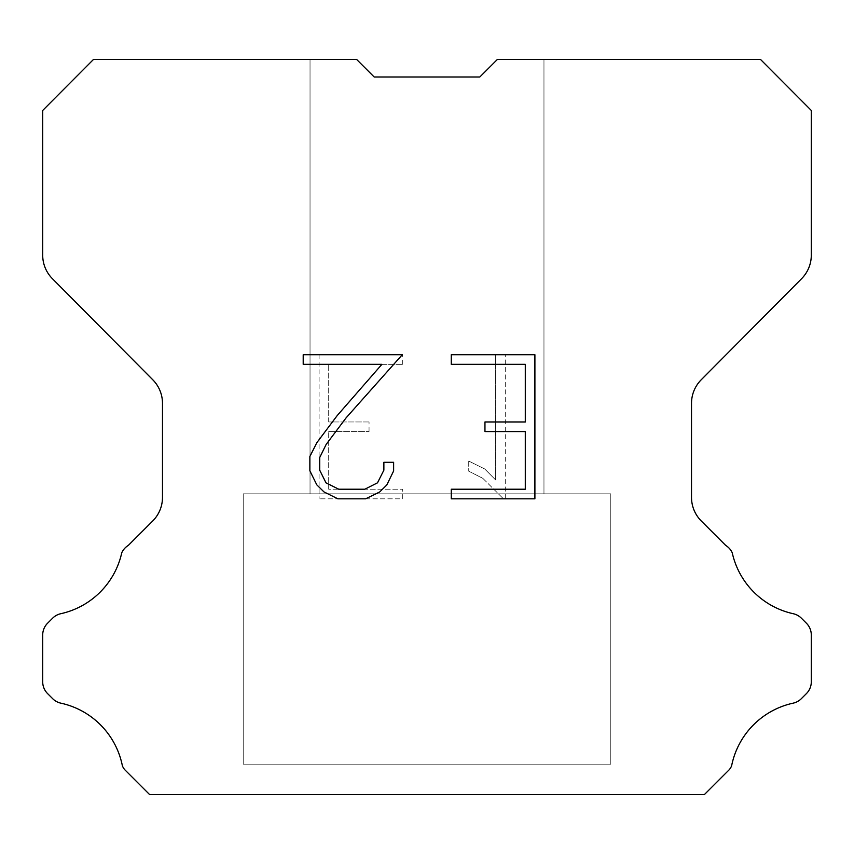 <?xml version="1.0" encoding="UTF-8"?>
<svg xmlns="http://www.w3.org/2000/svg" width="854" height="854" viewBox="0 0 854 854"><rect width="100%" height="100%" fill="white"/><g stroke="black" fill="none" stroke-linecap="round" stroke-linejoin="round"><path stroke-width="0.64" stroke-dasharray="4.27 3.2" d="M543.966 493.836L543.966 59.406L497.402 59.406L479.82 76.988L374.18 76.988L356.598 59.406L310.034 59.406L310.034 493.836L543.966 493.836L310.034 493.836L543.966 493.836L543.966 59.406L497.402 59.406L479.82 76.988L374.18 76.988L356.598 59.406L310.034 59.406L310.034 493.836L543.966 493.836L310.034 493.836L543.966 493.836L543.966 59.406L497.402 59.406L479.82 76.988L374.18 76.988L356.598 59.406L310.034 59.406L310.034 493.836L543.966 493.836L310.034 493.836L543.966 493.836L543.966 59.406L497.402 59.406L479.82 76.988L374.18 76.988L356.598 59.406L310.034 59.406L310.034 493.836L543.966 493.836L310.034 493.836L543.966 493.836L543.966 59.406L497.402 59.406L479.82 76.988L374.18 76.988L356.598 59.406L310.034 59.406L310.034 493.836L543.966 493.836L310.034 493.836L543.966 493.836L543.966 59.406L497.402 59.406L479.82 76.988L374.18 76.988L356.598 59.406L310.034 59.406L310.034 493.836L543.966 493.836L310.034 493.836L543.966 493.836L543.966 59.406L497.402 59.406L479.82 76.988L374.18 76.988L356.598 59.406L310.034 59.406L310.034 493.836L543.966 493.836L310.034 493.836L543.966 493.836L543.966 59.406L497.402 59.406L479.82 76.988L374.18 76.988L356.598 59.406L310.034 59.406L310.034 493.836L543.966 493.836L310.034 493.836L543.966 493.836L543.966 59.406L497.402 59.406L479.82 76.988L374.18 76.988L356.598 59.406L310.034 59.406L310.034 493.836L543.966 493.836L310.034 493.836L543.966 493.836L543.966 59.406L497.402 59.406L479.82 76.988L374.18 76.988L356.598 59.406L310.034 59.406L310.034 493.836L543.966 493.836L310.034 493.836L543.966 493.836L543.966 59.406L497.402 59.406L479.82 76.988L374.18 76.988L356.598 59.406L310.034 59.406L310.034 493.836L543.966 493.836L310.034 493.836L543.966 493.836L543.966 59.406L497.402 59.406L479.82 76.988L374.18 76.988L356.598 59.406L310.034 59.406L310.034 493.836L543.966 493.836L310.034 493.836L543.966 493.836L543.966 59.406L497.402 59.406L479.82 76.988L374.18 76.988L356.598 59.406L310.034 59.406L310.034 493.836L543.966 493.836L310.034 493.836L543.966 493.836L543.966 59.406L497.402 59.406L479.82 76.988L374.18 76.988L356.598 59.406L310.034 59.406L310.034 493.836L543.966 493.836L310.034 493.836L543.966 493.836L543.966 59.406L497.402 59.406L479.82 76.988L374.18 76.988L356.598 59.406L310.034 59.406L310.034 493.836L543.966 493.836L310.034 493.836L543.966 493.836L543.966 59.406L497.402 59.406L479.82 76.988L374.18 76.988L356.598 59.406L310.034 59.406L310.034 493.836L543.966 493.836L310.034 493.836L543.966 493.836L543.966 59.406L497.402 59.406L479.82 76.988L374.18 76.988L356.598 59.406L310.034 59.406L310.034 493.836L543.966 493.836L310.034 493.836L543.966 493.836L543.966 59.406L497.402 59.406L479.82 76.988L374.18 76.988L356.598 59.406L310.034 59.406L310.034 493.836L543.966 493.836L310.034 493.836L543.966 493.836L543.966 59.406L497.402 59.406L479.82 76.988L374.18 76.988L356.598 59.406L310.034 59.406L310.034 493.836L543.966 493.836L310.034 493.836L543.966 493.836L543.966 59.406L497.402 59.406L479.82 76.988L374.18 76.988L356.598 59.406L310.034 59.406L310.034 493.836L543.966 493.836L310.034 493.836L543.966 493.836L543.966 59.406L497.402 59.406L479.82 76.988L374.18 76.988L356.598 59.406L310.034 59.406L310.034 493.836L543.966 493.836L310.034 493.836L543.966 493.836L543.966 59.406L497.402 59.406L479.82 76.988L374.18 76.988L356.598 59.406L310.034 59.406L310.034 493.836L543.966 493.836L310.034 493.836L543.966 493.836L543.966 59.406L497.402 59.406L479.82 76.988L374.18 76.988L356.598 59.406L310.034 59.406L310.034 493.836L543.966 493.836L310.034 493.836L310.034 59.406L310.034 493.836L543.966 493.836L543.966 59.406L497.402 59.406L479.82 76.988L374.18 76.988L356.598 59.406L310.034 59.406L310.034 493.836L543.966 493.836L543.966 59.406L497.402 59.406L479.82 76.988L374.18 76.988L356.598 59.406L310.034 59.406L310.034 493.836L543.966 493.836L543.966 59.406L497.402 59.406L479.82 76.988L374.18 76.988L356.598 59.406L310.034 59.406L310.034 493.836L543.966 493.836L543.966 59.406L497.402 59.406L479.82 76.988L374.18 76.988L356.598 59.406L310.034 59.406L310.034 493.836L543.966 493.836L543.966 59.406L497.402 59.406L479.82 76.988L374.18 76.988L356.598 59.406L310.034 59.406L310.034 493.836L543.966 493.836L543.966 59.406L497.402 59.406L479.82 76.988L374.18 76.988L356.598 59.406L310.034 59.406L310.034 493.836L543.966 493.836L543.966 59.406L497.402 59.406L479.82 76.988L374.18 76.988L356.598 59.406L310.034 59.406L310.034 493.836L543.966 493.836L543.966 59.406L497.402 59.406L479.82 76.988L374.18 76.988L356.598 59.406L310.034 59.406L310.034 493.836L543.966 493.836L543.966 59.406L497.402 59.406L479.82 76.988L374.18 76.988L356.598 59.406L310.034 59.406L310.034 493.836L543.966 493.836L543.966 59.406L497.402 59.406L479.82 76.988L374.18 76.988L356.598 59.406L310.034 59.406L310.034 493.836L543.966 493.836L543.966 59.406L497.402 59.406L479.82 76.988L374.18 76.988L356.598 59.406L310.034 59.406L310.034 493.836L543.966 493.836L543.966 59.406L497.402 59.406L479.82 76.988L374.18 76.988L356.598 59.406L310.034 59.406L310.034 493.836L543.966 493.836L543.966 59.406L497.402 59.406L479.82 76.988L374.18 76.988L356.598 59.406L310.034 59.406L310.034 493.836L543.966 493.836L543.966 59.406L497.402 59.406L479.82 76.988L374.18 76.988L356.598 59.406L310.034 59.406L310.034 493.836L543.966 493.836L543.966 59.406L497.402 59.406L479.82 76.988L374.18 76.988L356.598 59.406L310.034 59.406L310.034 493.836L543.966 493.836L543.966 59.406L497.402 59.406L479.82 76.988L374.18 76.988L356.598 59.406L310.034 59.406L310.034 493.836L543.966 493.836L543.966 59.406L497.402 59.406L479.82 76.988L374.18 76.988L356.598 59.406L310.034 59.406L310.034 493.836L543.966 493.836L543.966 59.406L497.402 59.406L479.82 76.988L374.18 76.988L356.598 59.406L310.034 59.406L310.034 493.836L543.966 493.836L543.966 59.406L497.402 59.406L479.82 76.988L374.18 76.988L356.598 59.406L310.034 59.406L310.034 493.836L543.966 493.836L543.966 59.406L497.402 59.406L479.82 76.988L374.18 76.988L356.598 59.406L310.034 59.406L310.034 493.836L543.966 493.836L543.966 59.406L497.402 59.406L479.82 76.988L374.18 76.988L356.598 59.406L93.524 59.406L42.7 110.465L42.7 255.143A33.413 33.413 0 0 0 52.404 278.692L152.781 379.774A33.413 33.413 0 0 1 162.484 403.312L162.484 497.391A33.413 33.413 0 0 1 152.695 521.015L128.292 545.428A16.706 16.706 0 0 0 121.77 552.751A80.201 80.201 0 0 1 60.805 613.706A16.706 16.706 0 0 0 52.606 618.2L47.589 623.217A16.706 16.706 0 0 0 42.7 635.024L42.7 681.791A16.706 16.706 0 0 0 47.589 693.608L53.076 699.084A16.706 16.706 0 0 0 61.21 703.237A80.201 80.201 0 0 1 122.41 765.953A16.098 16.098 0 0 0 124.716 769.678L149.631 794.594L704.369 794.594L729.284 769.678A16.098 16.098 0 0 0 731.59 765.953A80.201 80.201 0 0 1 792.79 703.237A16.706 16.706 0 0 0 800.924 699.084L806.411 693.608A16.706 16.706 0 0 0 811.3 681.791L811.3 635.024A16.706 16.706 0 0 0 806.411 623.217L801.394 618.2A16.706 16.706 0 0 0 793.195 613.706A80.201 80.201 0 0 1 732.23 552.751A16.706 16.706 0 0 0 725.708 545.428L701.305 521.015A33.413 33.413 0 0 1 691.516 497.391L691.516 403.312A33.413 33.413 0 0 1 701.219 379.774L801.596 278.692A33.413 33.413 0 0 0 811.3 255.143L811.3 110.465L760.476 59.406L497.402 59.406L479.82 76.988L374.18 76.988L356.598 59.406L374.18 76.988L356.598 59.406L374.18 76.988L479.82 76.988L497.402 59.406L479.82 76.988L497.402 59.406L543.966 59.406L497.402 59.406L543.966 59.406L543.966 493.836L310.034 493.836M243.209 794.252L610.791 794.252M610.791 764.181L610.791 493.836L243.209 493.836L243.209 764.181L610.791 764.181L243.209 764.181L610.791 764.181L610.791 493.836L243.209 493.836L243.209 764.181L610.791 764.181L243.209 764.181L610.791 764.181L610.791 493.836L243.209 493.836L243.209 764.181L610.791 764.181L243.209 764.181L610.791 764.181L610.791 493.836L243.209 493.836L243.209 764.181L610.791 764.181L243.209 764.181L610.791 764.181L610.791 493.836L243.209 493.836L243.209 764.181L610.791 764.181L243.209 764.181L610.791 764.181L610.791 493.836L243.209 493.836L243.209 764.181L610.791 764.181L243.209 764.181L610.791 764.181L610.791 493.836L243.209 493.836L243.209 764.181L610.791 764.181L243.209 764.181L610.791 764.181L610.791 493.836L243.209 493.836L243.209 764.181L610.791 764.181L243.209 764.181L610.791 764.181L610.791 493.836L243.209 493.836L243.209 764.181L610.791 764.181L243.209 764.181L610.791 764.181L610.791 493.836L243.209 493.836L243.209 764.181L610.791 764.181L243.209 764.181L610.791 764.181L610.791 493.836L243.209 493.836L243.209 764.181L610.791 764.181L243.209 764.181L610.791 764.181L610.791 493.836L243.209 493.836L243.209 764.181L610.791 764.181L243.209 764.181L610.791 764.181L610.791 493.836L243.209 493.836L243.209 764.181L610.791 764.181L243.209 764.181L610.791 764.181L610.791 493.836L243.209 493.836L243.209 764.181L610.791 764.181L243.209 764.181L610.791 764.181L610.791 493.836L243.209 493.836L243.209 764.181L610.791 764.181L243.209 764.181L610.791 764.181L610.791 493.836L243.209 493.836L243.209 764.181L610.791 764.181L243.209 764.181L610.791 764.181L610.791 493.836L243.209 493.836L243.209 764.181L610.791 764.181L243.209 764.181L610.791 764.181L610.791 493.836L243.209 493.836L243.209 764.181L610.791 764.181L243.209 764.181L610.791 764.181L610.791 493.836L243.209 493.836L243.209 764.181L610.791 764.181L243.209 764.181L610.791 764.181L610.791 493.836L243.209 493.836L243.209 764.181L610.791 764.181L243.209 764.181L610.791 764.181L610.791 493.836L243.209 493.836L243.209 764.181L610.791 764.181L243.209 764.181L610.791 764.181L610.791 493.836L243.209 493.836L243.209 764.181L610.791 764.181L243.209 764.181L610.791 764.181L610.791 493.836L243.209 493.836L243.209 764.181L610.791 764.181L243.209 764.181L243.209 493.836L243.209 764.181L610.791 764.181L610.791 493.836L243.209 493.836L243.209 764.181L610.791 764.181L610.791 493.836L243.209 493.836L243.209 764.181L610.791 764.181L610.791 493.836L243.209 493.836L243.209 764.181L610.791 764.181L610.791 493.836L243.209 493.836L243.209 764.181L610.791 764.181L610.791 493.836L243.209 493.836L243.209 764.181L610.791 764.181L610.791 493.836L243.209 493.836L243.209 764.181L610.791 764.181L610.791 493.836L243.209 493.836L243.209 764.181L610.791 764.181L610.791 493.836L243.209 493.836L243.209 764.181L610.791 764.181L610.791 493.836L243.209 493.836L243.209 764.181L610.791 764.181L610.791 493.836L243.209 493.836L243.209 764.181L610.791 764.181L610.791 493.836L243.209 493.836L243.209 764.181L610.791 764.181L610.791 493.836L243.209 493.836L243.209 764.181L610.791 764.181L610.791 493.836L243.209 493.836L243.209 764.181L610.791 764.181L610.791 493.836L243.209 493.836L243.209 764.181L610.791 764.181L610.791 493.836L243.209 493.836L243.209 764.181L610.791 764.181L610.791 493.836L243.209 493.836L243.209 764.181L610.791 764.181L610.791 493.836L243.209 493.836L243.209 764.181L610.791 764.181L610.791 493.836L243.209 493.836L243.209 764.181L610.791 764.181L610.791 493.836L243.209 493.836L243.209 764.181L610.791 764.181L610.791 493.836L243.209 493.836L243.209 764.181L610.791 764.181L610.791 493.836L243.209 493.836L610.791 493.836L243.209 493.836L610.791 493.836L610.791 764.181L243.209 764.181M243.209 493.836L610.791 493.836M525.295 431.58L525.295 489.225L451.275 489.225L451.275 498.832L534.903 498.832L534.903 354.73L451.275 354.73L451.275 364.338L525.295 364.338L525.295 421.972L484.955 421.972L484.955 431.58L525.295 431.58M393.63 470.928L393.63 462.292L383.873 462.292L383.873 470.18L377.5 482.83L364.829 489.225L338.75 489.225L325.993 482.852L319.706 470.18L319.706 457.53L326.185 444.379L346.169 417.755L402.266 354.73L303.202 354.73L303.202 364.338L381.909 364.338L337.159 415.631L316.802 442.735L309.863 456.516L309.863 470.778L316.802 484.848L323.933 491.883L337.906 498.832L365.587 498.832L379.656 491.989L386.787 484.997L393.63 470.928M328.705 489.225L328.705 431.58L328.705 489.225L402.725 489.225L328.705 489.225M328.705 431.58L369.045 431.58L328.705 431.58M369.045 431.58L369.045 421.972L369.045 431.58M369.045 421.972L328.705 421.972L369.045 421.972M328.705 421.972L328.705 364.338L328.705 421.972M328.705 364.338L402.725 364.338L328.705 364.338M402.725 364.338L402.725 354.73L402.725 364.338M402.725 498.832L402.725 489.225L402.725 498.832L319.097 498.832L402.725 498.832M319.097 354.73L319.097 498.832L319.097 354.73L402.725 354.73L319.097 354.73M468.739 461.075L468.739 471.194L468.739 461.075L484.688 468.942L468.739 461.075M468.739 471.194L482.809 478.315L468.739 471.194M482.809 478.315L503.241 498.64L482.809 478.315M503.241 498.64L505.269 498.64L503.241 498.64M505.269 498.64L505.269 354.549L505.269 498.64M495.662 480.012L484.688 468.942L495.662 480.012L495.662 354.549L495.662 480.012M505.269 354.549L495.662 354.549L505.269 354.549M610.791 794.594L243.209 794.594M310.034 59.406L356.598 59.406L310.034 59.406L356.598 59.406L310.034 59.406L356.598 59.406L310.034 59.406L356.598 59.406L310.034 59.406L356.598 59.406L310.034 59.406L356.598 59.406L310.034 59.406L356.598 59.406L310.034 59.406L356.598 59.406L310.034 59.406L356.598 59.406L310.034 59.406L356.598 59.406L310.034 59.406L356.598 59.406L310.034 59.406L356.598 59.406L310.034 59.406L356.598 59.406L310.034 59.406L356.598 59.406L310.034 59.406L356.598 59.406L310.034 59.406L356.598 59.406L310.034 59.406L356.598 59.406L310.034 59.406L356.598 59.406L310.034 59.406L356.598 59.406L310.034 59.406L356.598 59.406L310.034 59.406L356.598 59.406L310.034 59.406L356.598 59.406L374.18 76.988M479.82 76.988L497.402 59.406L479.82 76.988L497.402 59.406L479.82 76.988L497.402 59.406L479.82 76.988L497.402 59.406L479.82 76.988L497.402 59.406L479.82 76.988L497.402 59.406L479.82 76.988L497.402 59.406L479.82 76.988L497.402 59.406L479.82 76.988L497.402 59.406L479.82 76.988L497.402 59.406L479.82 76.988L497.402 59.406L479.82 76.988L497.402 59.406L479.82 76.988L497.402 59.406L479.82 76.988L497.402 59.406L479.82 76.988L497.402 59.406L479.82 76.988L497.402 59.406L479.82 76.988L497.402 59.406L479.82 76.988L497.402 59.406L479.82 76.988L497.402 59.406L479.82 76.988L497.402 59.406L479.82 76.988L497.402 59.406L479.82 76.988L497.402 59.406L543.966 59.406"/><path stroke-width="1.28" d="M525.295 489.225L525.295 431.58L484.955 431.58L484.955 421.972L525.295 421.972L525.295 364.338L451.275 364.338L451.275 354.73L534.903 354.73L534.903 498.832L451.275 498.832L451.275 489.225L525.295 489.225M393.63 462.292L393.63 470.928L386.787 484.997L379.656 491.989L365.587 498.832L337.906 498.832L323.933 491.883L316.802 484.848L309.863 470.778L309.863 456.516L316.802 442.735L337.159 415.631L381.909 364.338L303.202 364.338L303.202 354.73L402.266 354.73L346.169 417.755L326.185 444.379L319.706 457.53L319.706 470.18L325.993 482.852L338.75 489.225L364.829 489.225L377.5 482.83L383.873 470.18L383.873 462.292L393.63 462.292M374.18 76.988L356.598 59.406L93.524 59.406L42.7 110.465L42.7 255.143A33.413 33.413 0 0 0 52.404 278.692L152.781 379.774A33.413 33.413 0 0 1 162.484 403.312L162.484 497.391A33.413 33.413 0 0 1 152.695 521.015L128.292 545.428A16.706 16.706 0 0 0 121.77 552.751A80.201 80.201 0 0 1 60.805 613.706A16.706 16.706 0 0 0 52.606 618.2L47.589 623.217A16.706 16.706 0 0 0 42.7 635.024L42.7 681.791A16.706 16.706 0 0 0 47.589 693.608L53.076 699.084A16.706 16.706 0 0 0 61.21 703.237A80.201 80.201 0 0 1 122.41 765.953A16.098 16.098 0 0 0 124.716 769.678L149.631 794.594L704.369 794.594L729.284 769.678A16.098 16.098 0 0 0 731.59 765.953A80.201 80.201 0 0 1 792.79 703.237A16.706 16.706 0 0 0 800.924 699.084L806.411 693.608A16.706 16.706 0 0 0 811.3 681.791L811.3 635.024A16.706 16.706 0 0 0 806.411 623.217L801.394 618.2A16.706 16.706 0 0 0 793.195 613.706A80.201 80.201 0 0 1 732.23 552.751A16.706 16.706 0 0 0 725.708 545.428L701.305 521.015A33.413 33.413 0 0 1 691.516 497.391L691.516 403.312A33.413 33.413 0 0 1 701.219 379.774L801.596 278.692A33.413 33.413 0 0 0 811.3 255.143L811.3 110.465L760.476 59.406L497.402 59.406L479.82 76.988L374.18 76.988L479.82 76.988"/></g></svg>
